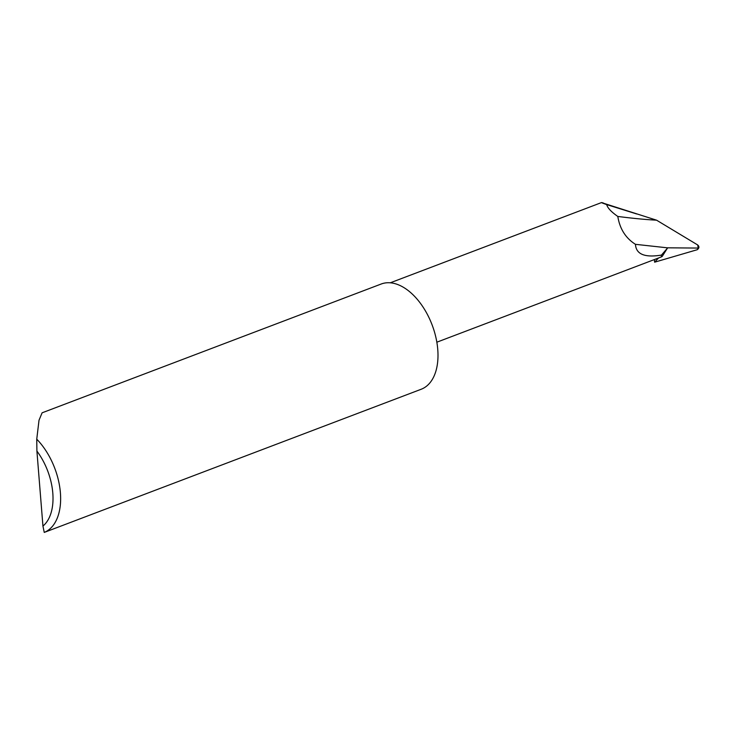 <?xml version="1.0" encoding="UTF-8"?>
<svg xmlns="http://www.w3.org/2000/svg" width="735" height="735" viewBox="0 0 735 735"><rect width="100%" height="100%" fill="white"/><g stroke="black" fill="none" stroke-linecap="round" stroke-linejoin="round"><path stroke-width="1.1" d="M42.106 412.813L39.019 420.218L36.75 439.181A56.292 33.084 69.2 0 1 60.399 492.753A56.292 33.084 69.2 0 1 44.247 532.416L421.155 389.265A56.292 33.084 -110.8 0 0 435.837 337.172A56.292 33.084 -110.8 0 0 396.955 284.261A56.292 33.084 -110.8 0 0 381.18 284.022L42.106 412.813M661.482 255.073L661.316 256.928L662.207 256.414L667.444 248.136L661.482 255.073C644.714 257.838 636.041 254.255 635.453 244.323L667.417 247.824L698.25 248.062L697.671 244.948L656.585 220.188L601.487 202.584L390.294 282.8M603.27 202.97C600.063 202.125 601.212 202.667 606.697 204.596C607.533 207.913 611.235 211.873 617.804 216.448C632.385 218.323 645.312 219.572 656.585 220.188M698.25 248.062L697.469 249.551M697.671 244.948C699.426 246.501 699.325 248.062 697.359 249.615M654.407 259.556L654.619 262.184L658.542 257.985M654.619 262.184L697.065 249.762M635.453 244.323C625.687 238.158 619.798 228.87 617.804 216.448M636.703 213.968L606.697 204.596M44.247 532.416L42.942 526.076L36.906 451.079L36.75 439.181M42.942 526.076A50.89 29.905 -110.8 0 0 36.906 451.079M436.838 342.198L661.316 256.928"/></g></svg>
